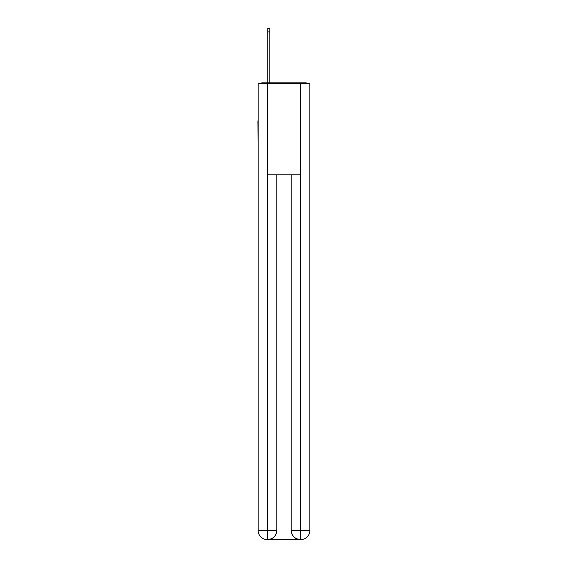<?xml version="1.0" encoding="UTF-8"?>
<svg xmlns="http://www.w3.org/2000/svg" width="568" height="568" viewBox="0 0 568 568"><rect width="100%" height="100%" fill="white"/><g stroke="black" fill="none" stroke-linecap="round" stroke-linejoin="round"><path stroke-width="0.85" d="M309.844 154.716L309.844 90.568M258.156 120.821L258.156 90.568M257.929 120.821L258.156 154.716M307.522 83.581A3.039 3.039 0 0 0 305.506 82.822L262.494 82.822A3.039 3.039 0 0 0 260.478 83.581M262.494 82.822L267.812 82.822L267.812 28.4L269.786 28.4L269.786 82.822L272.143 82.822M295.857 82.822L305.506 82.822M267.507 83.581L267.507 174.781L300.493 174.781L300.493 83.581L258.156 83.581L258.156 530.476A9.123 9.123 0 0 0 267.279 539.6L300.344 539.6A9.123 9.123 0 0 1 291.221 530.476L291.221 174.781L291.221 530.476C291.682 535.858 294.728 538.897 300.344 539.6L300.493 530.476L309.844 530.476A9.123 9.123 0 0 1 300.721 539.6L300.557 539.6M300.493 83.581L309.844 83.581L309.844 530.476M276.779 174.781L276.779 530.476A9.123 9.123 0 0 1 267.656 539.6C273.3 539.011 276.339 535.972 276.779 530.476L276.779 174.781M258.156 530.476A9.123 9.123 0 0 0 267.279 539.6A9.123 9.123 0 0 1 258.156 530.476L267.507 530.476L267.507 539.6M276.779 530.476L267.507 530.476L267.507 174.781M291.221 530.476L300.493 530.476L300.493 174.781M267.812 31.893L269.786 31.893"/></g></svg>
